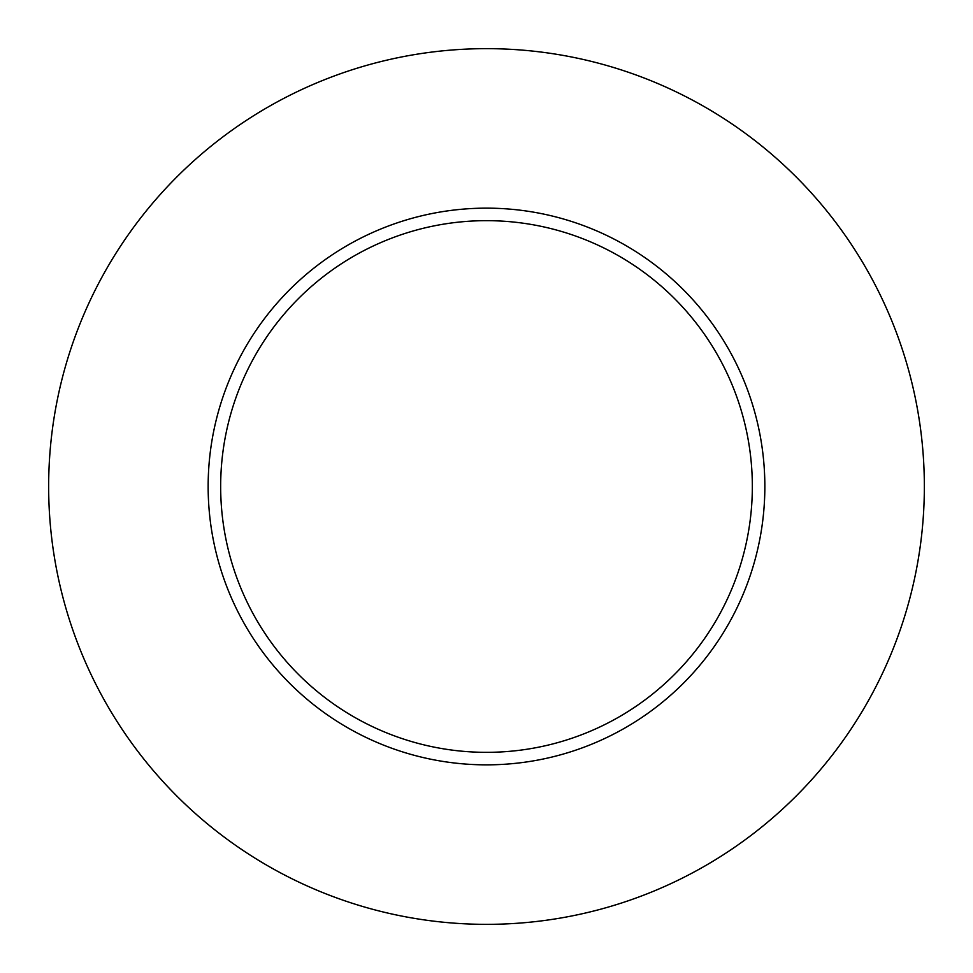 <?xml version="1.0" encoding="UTF-8"?>
<svg xmlns="http://www.w3.org/2000/svg" width="973" height="973" viewBox="0 0 973 973"><rect width="100%" height="100%" fill="white"/><g stroke="black" fill="none" stroke-linecap="round" stroke-linejoin="round"><path stroke-width="1.46" d="M752.336 486.5A265.836 265.836 0 0 0 486.5 220.664A265.836 265.836 0 0 0 220.664 486.5A265.836 265.836 0 0 0 486.5 752.336A265.836 265.836 0 0 0 752.336 486.5M924.35 486.5A437.85 437.85 0 0 0 486.5 48.65A437.85 437.85 0 0 0 48.65 486.5A437.85 437.85 0 0 0 486.5 924.35A437.85 437.85 0 0 0 924.35 486.5M764.851 486.5A278.351 278.351 0 0 1 486.5 764.851A278.351 278.351 0 0 1 208.149 486.5A278.351 278.351 0 0 1 486.5 208.149A278.351 278.351 0 0 1 764.851 486.5"/></g></svg>
